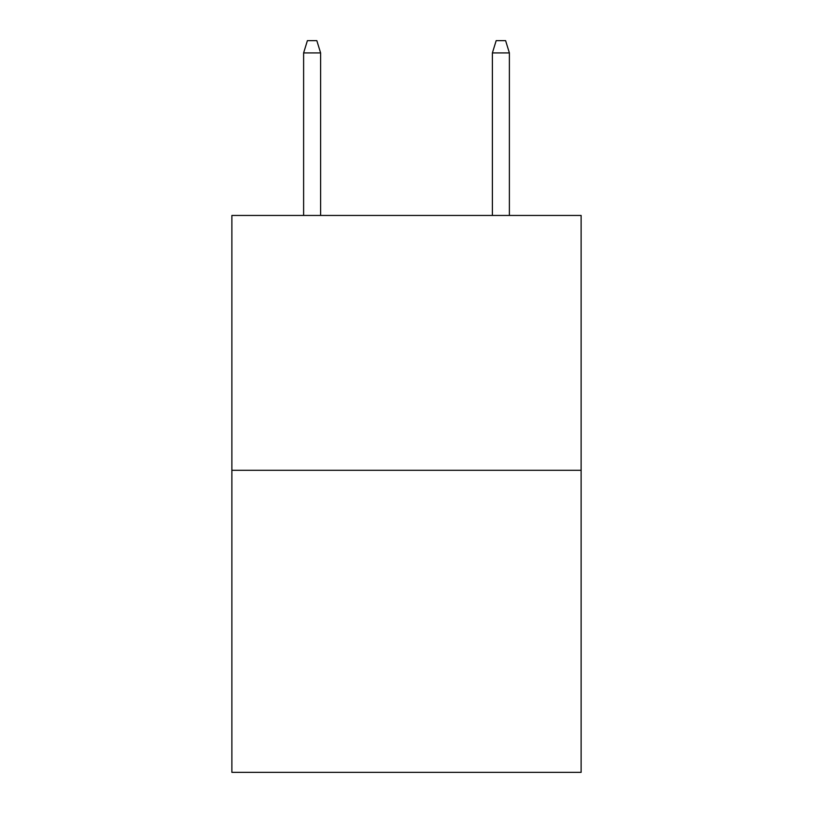 <?xml version="1.0" encoding="UTF-8"?>
<svg xmlns="http://www.w3.org/2000/svg" width="813" height="813" viewBox="0 0 813 813"><rect width="100%" height="100%" fill="white"/><g stroke="black" fill="none" stroke-linecap="round" stroke-linejoin="round"><path stroke-width="1.22" d="M581.122 470.31L581.122 215.455L231.878 215.455L231.878 772.35L581.122 772.35L581.122 470.31L231.878 470.31M320.607 215.455L320.607 52.916L303.615 52.916L303.615 215.455M303.615 52.916L307.395 40.65L316.826 40.65L320.607 52.916M492.393 52.916L496.174 40.65L505.605 40.65L509.385 52.916L492.393 52.916L492.393 215.455M509.385 52.916L509.385 215.455"/></g></svg>
